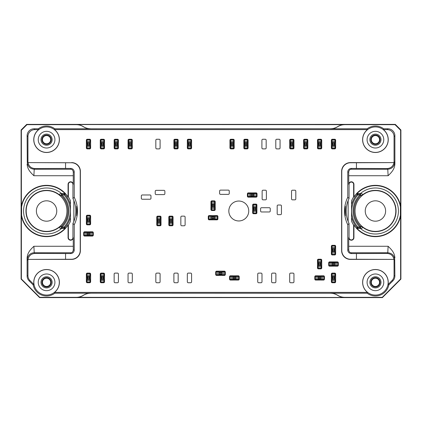 <?xml version="1.0" encoding="UTF-8"?>
<svg xmlns="http://www.w3.org/2000/svg" width="422" height="422" viewBox="0 0 422 422"><rect width="100%" height="100%" fill="white"/><g stroke="black" fill="none" stroke-linecap="round" stroke-linejoin="round"><path stroke-width="0.63" d="M76.213 297.336L344.785 297.452C342.231 297.431 339.868 296.74 337.695 295.374C335.501 293.992 333.122 293.29 330.558 293.274L90.514 293.211A13.435 13.43 118.1 0 0 83.361 295.273A13.435 13.43 90 0 1 76.213 297.336L39.742 297.336L21.374 278.974L21.374 215.837A25.658 25.658 0 0 0 68.069 225.01A233785.595 6119.791 90 0 0 68.375 225.1L68.375 237.633A2.284 2.284 0 0 0 70.659 239.918A2.284 2.284 0 0 0 72.943 237.633L72.943 223.449A29.16 29.16 0 0 0 73.85 221.313L73.85 200.687A29.16 29.16 0 0 0 72.943 198.551L72.943 184.367A2.284 2.284 0 0 0 70.659 182.082A2.284 2.284 0 0 0 68.375 184.367L68.375 196.9A25.964 25.964 0 0 1 70.416 200.724L70.416 221.276L70.416 200.724M68.375 225.1A25.964 25.964 0 0 0 70.416 221.276M348.145 221.529A29.245 29.245 0 0 1 348.145 200.471L348.145 221.529A1409.237 2.458 90 0 0 348.15 221.313L348.15 200.687A29.16 29.16 0 0 1 349.057 198.551A89974.878 2355.266 90 0 0 347.77 197.269A30.875 30.875 0 0 0 347.77 224.731A89974.878 2355.266 90 0 0 349.057 223.449L349.057 237.633A2.284 2.284 0 0 0 351.341 239.918A2.284 2.284 0 0 0 353.625 237.633L353.625 225.1A25.964 25.964 0 0 1 351.584 221.276L351.584 200.724L351.584 221.276M348.15 221.313A29.16 29.16 0 0 0 349.057 223.449M341.614 250.605L341.773 250.446A8.804 8.799 -45 0 0 350.571 259.245L393.984 259.398L350.413 259.403A8.804 8.799 -45 0 1 341.614 250.605L341.614 171.395A8.804 8.799 45 0 1 350.413 162.597L393.99 162.597A6.952 6.947 45 0 0 394.053 161.642L394.053 136.559A6.952 6.947 -45 0 0 387.111 129.612L383.376 129.612A12.824 12.824 0 0 1 384.838 148.38A12.824 12.824 0 0 1 366.011 148.38A12.824 12.824 0 0 1 367.478 129.612L54.522 129.612A101091.192 2646.256 -0 0 0 54.807 128.789L90.514 128.789A13.435 13.43 62.1 0 1 83.361 126.727L83.334 126.626C81.151 125.26 78.777 124.564 76.213 124.548L395.018 124.664L400.626 130.266L400.626 206.163A25.658 25.658 0 0 0 353.931 196.99L353.931 184.367L353.625 184.367L353.625 196.9A25.964 25.964 0 0 0 351.584 200.724M353.625 184.367A2.284 2.284 0 0 0 351.341 182.082A2.284 2.284 0 0 0 349.057 184.367L349.057 198.551M345.317 206.142A30.495 30.495 0 0 0 345.317 215.858L345.317 206.142M73.855 221.529L73.855 200.471A29.245 29.245 0 0 1 73.855 221.529A1409.237 2.458 90 0 1 73.85 221.313M72.943 223.449A89974.878 2355.266 -90 0 0 74.23 224.731A30.875 30.875 0 0 0 74.23 197.269A89974.878 2355.266 -90 0 0 72.943 198.551M76.683 215.858A30.495 30.495 0 0 0 76.683 206.142L76.683 215.858M329.619 266.166L337.4 266.166A0.928 0.928 0 0 0 338.328 265.238L338.328 262.827A0.928 0.928 0 0 0 337.4 261.904L329.619 261.904A0.928 0.928 0 0 0 328.691 262.827L328.691 265.238A0.928 0.928 0 0 0 329.619 266.166M331.375 274.036L331.375 281.817A0.928 0.928 0 0 0 332.304 282.745L334.715 282.745A0.928 0.928 0 0 0 335.638 281.817L335.638 274.036A0.928 0.928 0 0 0 334.715 273.113L332.304 273.113A0.928 0.928 0 0 0 331.375 274.036M289.692 274.036L289.692 281.817A0.928 0.928 0 0 0 290.621 282.745L293.026 282.745A0.928 0.928 0 0 0 293.955 281.817L293.955 274.036A0.928 0.928 0 0 0 293.026 273.113L290.621 273.113A0.928 0.928 0 0 0 289.692 274.036M257.736 274.036L257.736 281.817A0.928 0.928 0 0 0 258.66 282.745L261.07 282.745A0.928 0.928 0 0 0 261.993 281.817L261.993 274.036A0.928 0.928 0 0 0 261.07 273.113L258.66 273.113A0.928 0.928 0 0 0 257.736 274.036M216.602 275.429L224.388 275.429A0.928 0.928 0 0 0 225.311 274.5L225.311 272.09A0.928 0.928 0 0 0 224.388 271.167L216.602 271.167A0.928 0.928 0 0 0 215.679 272.09L215.679 274.5A0.928 0.928 0 0 0 216.602 275.429M173.901 274.036L173.901 281.817A0.928 0.928 0 0 0 174.824 282.745L177.235 282.745A0.928 0.928 0 0 0 178.163 281.817L178.163 274.036A0.928 0.928 0 0 0 177.235 273.113L174.824 273.113A0.928 0.928 0 0 0 173.901 274.036M128.045 274.036L128.045 281.817A0.928 0.928 0 0 0 128.974 282.745L131.379 282.745A0.928 0.928 0 0 0 132.308 281.817L132.308 274.036A0.928 0.928 0 0 0 131.379 273.113L128.974 273.113A0.928 0.928 0 0 0 128.045 274.036M100.257 274.036L100.257 281.817A0.928 0.928 0 0 0 101.18 282.745L103.59 282.745A0.928 0.928 0 0 0 104.519 281.817L104.519 274.036A0.928 0.928 0 0 0 103.59 273.113L101.18 273.113A0.928 0.928 0 0 0 100.257 274.036M86.362 274.036L86.362 281.817A0.928 0.928 0 0 0 87.285 282.745L89.696 282.745A0.928 0.928 0 0 0 90.624 281.817L90.624 274.036A0.928 0.928 0 0 0 89.696 273.113L87.285 273.113A0.928 0.928 0 0 0 86.362 274.036M84.6 236.056L92.381 236.056A0.928 0.928 0 0 0 93.309 235.133L93.309 232.722A0.928 0.928 0 0 0 92.381 231.794L84.6 231.794A0.928 0.928 0 0 0 83.672 232.722L83.672 235.133A0.928 0.928 0 0 0 84.6 236.056M142.267 199.237L150.047 199.237A0.928 0.928 0 0 0 150.97 198.308L150.97 195.903A0.928 0.928 0 0 0 150.047 194.975L142.267 194.975A0.928 0.928 0 0 0 141.338 195.903L141.338 198.308A0.928 0.928 0 0 0 142.267 199.237M155.834 140.183L155.834 147.964A0.928 0.928 0 0 0 156.762 148.887L159.173 148.887A0.928 0.928 0 0 0 160.096 147.964L160.096 140.183A0.928 0.928 0 0 0 159.173 139.255L156.762 139.255A0.928 0.928 0 0 0 155.834 140.183M187.331 140.183L187.331 147.964A0.928 0.928 0 0 0 188.259 148.887L190.665 148.887A0.928 0.928 0 0 0 191.593 147.964L191.593 140.183A0.928 0.928 0 0 0 190.665 139.255L188.259 139.255A0.928 0.928 0 0 0 187.331 140.183M243.837 140.183L243.837 147.964A0.928 0.928 0 0 0 244.765 148.887L247.176 148.887A0.928 0.928 0 0 0 248.099 147.964L248.099 140.183A0.928 0.928 0 0 0 247.176 139.255L244.765 139.255A0.928 0.928 0 0 0 243.837 140.183M275.798 140.183L275.798 147.964A0.928 0.928 0 0 0 276.726 148.887L279.132 148.887A0.928 0.928 0 0 0 280.06 147.964L280.06 140.183A0.928 0.928 0 0 0 279.132 139.255L276.726 139.255A0.928 0.928 0 0 0 275.798 140.183M303.587 140.183L303.587 147.964A0.928 0.928 0 0 0 304.515 148.887L306.921 148.887A0.928 0.928 0 0 0 307.849 147.964L307.849 140.183A0.928 0.928 0 0 0 306.921 139.255L304.515 139.255A0.928 0.928 0 0 0 303.587 140.183M252.641 205.023L252.641 212.804A0.928 0.928 0 0 0 253.564 213.732L255.975 213.732A0.928 0.928 0 0 0 256.898 212.804L256.898 205.023A0.928 0.928 0 0 0 255.975 204.1L253.564 204.1A0.928 0.928 0 0 0 252.641 205.023M261.534 211.971L269.315 211.971A0.928 0.928 0 0 0 270.238 211.047L270.238 208.637A0.928 0.928 0 0 0 269.315 207.714L261.534 207.714A0.928 0.928 0 0 0 260.606 208.637L260.606 211.047A0.928 0.928 0 0 0 261.534 211.971M262.136 191.129L262.136 198.91A0.928 0.928 0 0 0 263.059 199.838L265.47 199.838A0.928 0.928 0 0 0 266.393 198.91L266.393 191.129A0.928 0.928 0 0 0 265.47 190.206L263.059 190.206A0.928 0.928 0 0 0 262.136 191.129M156.762 217.066L156.762 224.847A0.928 0.928 0 0 0 157.691 225.775L160.096 225.775A0.928 0.928 0 0 0 161.025 224.847L161.025 217.066A0.928 0.928 0 0 0 160.096 216.143L157.691 216.143A0.928 0.928 0 0 0 156.762 217.066M168.805 217.066L168.805 224.847A0.928 0.928 0 0 0 169.734 225.775L172.139 225.775A0.928 0.928 0 0 0 173.067 224.847L173.067 217.066A0.928 0.928 0 0 0 172.139 216.143L169.734 216.143A0.928 0.928 0 0 0 168.805 217.066M180.848 217.066L180.848 224.847A0.928 0.928 0 0 0 181.776 225.775L184.182 225.775A0.928 0.928 0 0 0 185.11 224.847L185.11 217.066A0.928 0.928 0 0 0 184.182 216.143L181.776 216.143A0.928 0.928 0 0 0 180.848 217.066M209.196 219.846L216.977 219.846A0.928 0.928 0 0 0 217.9 218.918L217.9 216.512A0.928 0.928 0 0 0 216.977 215.584L209.196 215.584A0.928 0.928 0 0 0 208.268 216.512L208.268 218.918A0.928 0.928 0 0 0 209.196 219.846M210.953 201.785L210.953 209.565A0.928 0.928 0 0 0 211.881 210.488L214.286 210.488A0.928 0.928 0 0 0 215.215 209.565L215.215 201.785A0.928 0.928 0 0 0 214.286 200.856L211.881 200.856A0.928 0.928 0 0 0 210.953 201.785M220.542 194.373L228.323 194.373A0.928 0.928 0 0 0 229.251 193.445L229.251 191.039A0.928 0.928 0 0 0 228.323 190.111L220.542 190.111A0.928 0.928 0 0 0 219.614 191.039L219.614 193.445A0.928 0.928 0 0 0 220.542 194.373M248.331 197.153L256.112 197.153A0.928 0.928 0 0 0 257.04 196.225L257.04 193.814A0.928 0.928 0 0 0 256.112 192.891L248.331 192.891A0.928 0.928 0 0 0 247.403 193.814L247.403 196.225A0.928 0.928 0 0 0 248.331 197.153M277.185 205.952L277.185 213.732A0.928 0.928 0 0 0 278.114 214.661L280.524 214.661A0.928 0.928 0 0 0 281.448 213.732L281.448 205.952A0.928 0.928 0 0 0 280.524 205.023L278.114 205.023A0.928 0.928 0 0 0 277.185 205.952M291.544 191.129L291.544 198.91A0.928 0.928 0 0 0 292.472 199.838L294.878 199.838A0.928 0.928 0 0 0 295.806 198.91L295.806 191.129A0.928 0.928 0 0 0 294.878 190.206L292.472 190.206A0.928 0.928 0 0 0 291.544 191.129M331.375 140.183L331.375 147.964A0.928 0.928 0 0 0 332.304 148.887L334.715 148.887A0.928 0.928 0 0 0 335.638 147.964L335.638 140.183A0.928 0.928 0 0 0 334.715 139.255L332.304 139.255A0.928 0.928 0 0 0 331.375 140.183M317.481 140.183L317.481 147.964A0.928 0.928 0 0 0 318.41 148.887L320.82 148.887A0.928 0.928 0 0 0 321.743 147.964L321.743 140.183A0.928 0.928 0 0 0 320.82 139.255L318.41 139.255A0.928 0.928 0 0 0 317.481 140.183M289.692 140.183L289.692 147.964A0.928 0.928 0 0 0 290.621 148.887L293.026 148.887A0.928 0.928 0 0 0 293.955 147.964L293.955 140.183A0.928 0.928 0 0 0 293.026 139.255L290.621 139.255A0.928 0.928 0 0 0 289.692 140.183M261.904 140.183L261.904 147.964A0.928 0.928 0 0 0 262.827 148.887L265.238 148.887A0.928 0.928 0 0 0 266.166 147.964L266.166 140.183A0.928 0.928 0 0 0 265.238 139.255L262.827 139.255A0.928 0.928 0 0 0 261.904 140.183M229.943 140.183L229.943 147.964A0.928 0.928 0 0 0 230.871 148.887L233.276 148.887A0.928 0.928 0 0 0 234.205 147.964L234.205 140.183A0.928 0.928 0 0 0 233.276 139.255L230.871 139.255A0.928 0.928 0 0 0 229.943 140.183M173.901 140.183L173.901 147.964A0.928 0.928 0 0 0 174.824 148.887L177.235 148.887A0.928 0.928 0 0 0 178.163 147.964L178.163 140.183A0.928 0.928 0 0 0 177.235 139.255L174.824 139.255A0.928 0.928 0 0 0 173.901 140.183M128.045 140.183L128.045 147.964A0.928 0.928 0 0 0 128.974 148.887L131.379 148.887A0.928 0.928 0 0 0 132.308 147.964L132.308 140.183A0.928 0.928 0 0 0 131.379 139.255L128.974 139.255A0.928 0.928 0 0 0 128.045 140.183M114.151 140.183L114.151 147.964A0.928 0.928 0 0 0 115.079 148.887L117.485 148.887A0.928 0.928 0 0 0 118.413 147.964L118.413 140.183A0.928 0.928 0 0 0 117.485 139.255L115.079 139.255A0.928 0.928 0 0 0 114.151 140.183M100.257 140.183L100.257 147.964A0.928 0.928 0 0 0 101.18 148.887L103.59 148.887A0.928 0.928 0 0 0 104.519 147.964L104.519 140.183A0.928 0.928 0 0 0 103.59 139.255L101.18 139.255A0.928 0.928 0 0 0 100.257 140.183M86.362 140.183L86.362 147.964A0.928 0.928 0 0 0 87.285 148.887L89.696 148.887A0.928 0.928 0 0 0 90.624 147.964L90.624 140.183A0.928 0.928 0 0 0 89.696 139.255L87.285 139.255A0.928 0.928 0 0 0 86.362 140.183M156.161 194.605L163.942 194.605A0.928 0.928 0 0 0 164.87 193.677L164.87 191.272A0.928 0.928 0 0 0 163.942 190.343L156.161 190.343A0.928 0.928 0 0 0 155.233 191.272L155.233 193.677A0.928 0.928 0 0 0 156.161 194.605M86.362 216.143L86.362 223.924A0.928 0.928 0 0 0 87.285 224.847L89.696 224.847A0.928 0.928 0 0 0 90.624 223.924L90.624 216.143A0.928 0.928 0 0 0 89.696 215.215L87.285 215.215A0.928 0.928 0 0 0 86.362 216.143M114.151 274.036L114.151 281.817A0.928 0.928 0 0 0 115.079 282.745L117.485 282.745A0.928 0.928 0 0 0 118.413 281.817L118.413 274.036A0.928 0.928 0 0 0 117.485 273.113L115.079 273.113A0.928 0.928 0 0 0 114.151 274.036M155.834 274.036L155.834 281.817A0.928 0.928 0 0 0 156.762 282.745L159.173 282.745A0.928 0.928 0 0 0 160.096 281.817L160.096 274.036A0.928 0.928 0 0 0 159.173 273.113L156.762 273.113A0.928 0.928 0 0 0 155.834 274.036M187.331 274.036L187.331 281.817A0.928 0.928 0 0 0 188.259 282.745L190.665 282.745A0.928 0.928 0 0 0 191.593 281.817L191.593 274.036A0.928 0.928 0 0 0 190.665 273.113L188.259 273.113A0.928 0.928 0 0 0 187.331 274.036M230.502 280.06L238.282 280.06A0.928 0.928 0 0 0 239.205 279.132L239.205 276.726A0.928 0.928 0 0 0 238.282 275.798L230.502 275.798A0.928 0.928 0 0 0 229.573 276.726L229.573 279.132A0.928 0.928 0 0 0 230.502 280.06M271.631 274.036L271.631 281.817A0.928 0.928 0 0 0 272.554 282.745L274.965 282.745A0.928 0.928 0 0 0 275.888 281.817L275.888 274.036A0.928 0.928 0 0 0 274.965 273.113L272.554 273.113A0.928 0.928 0 0 0 271.631 274.036M315.725 280.06L323.505 280.06A0.928 0.928 0 0 0 324.428 279.132L324.428 276.726A0.928 0.928 0 0 0 323.505 275.798L315.725 275.798A0.928 0.928 0 0 0 314.796 276.726L314.796 279.132A0.928 0.928 0 0 0 315.725 280.06M317.481 260.142L317.481 267.923A0.928 0.928 0 0 0 318.41 268.851L320.82 268.851A0.928 0.928 0 0 0 321.743 267.923L321.743 260.142A0.928 0.928 0 0 0 320.82 259.213L318.41 259.213A0.928 0.928 0 0 0 317.481 260.142M331.375 246.248L331.375 254.028A0.928 0.928 0 0 0 332.304 254.957L334.715 254.957A0.928 0.928 0 0 0 335.638 254.028L335.638 246.248A0.928 0.928 0 0 0 334.715 245.319L332.304 245.319A0.928 0.928 0 0 0 331.375 246.248M228.829 211A9.959 9.959 0 0 0 238.789 220.959A9.959 9.959 0 0 0 248.748 211A9.959 9.959 0 0 0 238.789 201.041A9.959 9.959 0 0 0 228.829 211M54.522 129.612A12.824 12.824 0 0 1 55.989 148.38A12.824 12.824 0 0 1 37.162 148.38A12.824 12.824 0 0 1 38.624 129.612L34.889 129.612L34.066 128.789A6.952 6.947 -135 0 0 27.119 135.731L27.288 162.301C27.704 166.516 30.02 168.832 34.229 169.248L33.887 175.731C29.83 171.859 27.43 168.927 27.119 164.068M80.227 250.446L80.386 250.605A8.804 8.799 45 0 1 71.587 259.403L28.01 259.403L71.429 259.245A8.804 8.799 45 0 0 80.227 250.446L80.227 171.554A8.804 8.799 -45 0 0 71.429 162.755L28.016 162.602C28.838 166.289 31.138 168.272 34.926 168.557L65.563 168.431L65.563 162.755L28.016 162.602A6.952 6.947 -45 0 1 27.947 161.642L27.947 136.559A6.952 6.947 -135 0 1 34.889 129.612M71.587 162.597A8.804 8.799 -45 0 1 80.386 171.395L80.227 171.554M80.386 250.605L80.386 171.395M29.978 280.546L33.939 284.507A112548.924 2946.188 -135 0 0 33.174 284.908L29.155 280.888L29.978 280.546A6.952 6.947 -22.5 0 1 27.947 275.635L27.947 260.358A6.952 6.947 45 0 1 28.01 259.403L28.01 259.403C28.838 255.711 31.138 253.727 34.926 253.443L70.659 253.569A3.571 3.571 0 0 0 74.23 249.998L74.23 224.731M33.939 284.507A12.824 12.824 0 0 1 57.809 276.152A12.824 12.824 0 0 1 54.522 292.388L367.478 292.388A12.824 12.824 0 0 1 379.663 270.228A12.824 12.824 0 0 1 388.061 284.507L392.022 280.546L392.845 280.888A6.952 6.947 22.5 0 0 394.881 275.977L394.712 259.699C394.296 255.484 391.98 253.168 387.771 252.752L388.113 246.269C392.17 250.14 394.57 253.073 394.881 257.932M356.437 259.245L356.437 253.569L387.074 253.443C390.862 253.727 393.162 255.711 393.984 259.398A6.952 6.947 -45 0 1 394.053 260.358L394.053 275.635A6.952 6.947 22.5 0 1 392.022 280.546M68.069 225.01L68.069 237.633A2.59 2.59 0 0 0 70.659 240.218A2.59 2.59 0 0 0 73.249 237.633L72.943 237.633M74.23 197.269L74.23 172.002A3.571 3.571 0 0 0 70.659 168.431L70.659 169.248C72.088 169.254 72.959 170.172 73.28 172.002L73.249 184.367A2.59 2.59 0 0 0 70.659 181.782A2.59 2.59 0 0 0 68.069 184.367L68.069 196.99A233785.684 6119.797 -90 0 1 68.375 196.9M21.374 215.837L21.585 215.225A25.346 25.346 0 0 0 65.31 228.065A0.928 0.928 41.8 0 1 64.624 228.371L64.128 227.922A0.928 0.928 131.8 0 0 64.814 227.622A24.676 24.676 0 0 0 70.332 217.673M70.332 204.327A24.676 24.676 0 0 0 64.814 194.378A0.928 0.928 48.2 0 0 64.128 194.078L64.624 193.629A0.928 0.928 -41.8 0 1 65.31 193.935A25.346 25.346 0 0 0 21.585 206.775L21.374 206.163A25.658 25.658 0 0 1 68.069 196.99M74.23 249.998L73.28 249.998L73.249 237.633M56.764 211A10.191 10.191 0 0 0 41.477 202.175A10.191 10.191 0 0 0 41.477 219.825A10.191 10.191 0 0 0 56.764 211M66.956 211A20.377 20.377 0 0 0 36.387 193.35A20.377 20.377 0 0 0 36.387 228.65A20.377 20.377 0 0 0 66.956 211M64.624 193.629L61.67 193.629A23.01 23.01 0 0 0 29.93 195.112A23.01 23.01 0 0 0 29.93 226.888A23.01 23.01 0 0 0 61.67 228.371A63.701 1.113 0 0 1 60.573 228.381C59.613 228.212 59.381 227.68 59.877 226.778L61.448 226.334A21.364 21.364 0 0 0 61.448 195.666L59.877 195.222C59.381 194.32 59.613 193.788 60.573 193.619L62.092 194.078L62.092 195.001L64.128 195.001A23.748 23.748 0 0 1 64.128 226.999L65.31 228.065M59.877 226.778A20.636 20.636 0 0 1 31.576 225.174A20.636 20.636 0 0 1 31.576 196.826A20.636 20.636 0 0 1 59.877 195.222M61.67 228.371L64.624 228.371M21.585 206.775L21.585 215.225M61.67 193.629A63.696 1.113 0 0 0 60.573 193.619M353.931 196.99A233785.595 6119.791 -90 0 0 353.625 196.9M353.931 184.367A2.59 2.59 0 0 0 351.341 181.782A2.59 2.59 0 0 0 348.751 184.367L348.72 172.002C349.041 170.172 349.912 169.254 351.341 169.248L387.771 169.248C391.98 168.832 394.296 166.516 394.712 162.301L394.881 164.068C394.57 168.921 392.175 171.854 388.113 175.731L387.771 169.248L387.074 168.557C390.862 168.272 393.162 166.289 393.984 162.602L350.571 162.755A8.804 8.799 45 0 0 341.773 171.554L341.614 171.395M347.77 197.269L347.77 172.002L348.72 172.002M351.668 217.673A24.676 24.676 0 0 0 357.186 227.622A0.928 0.928 -131.8 0 0 357.872 227.922L357.376 228.371A0.928 0.928 138.2 0 1 356.69 228.065A25.346 25.346 0 0 0 400.415 215.225L400.626 215.837A25.658 25.658 0 0 1 353.931 225.01A233785.684 6119.797 90 0 1 353.625 225.1M400.626 206.163L400.415 206.775A25.346 25.346 0 0 0 356.69 193.935A0.928 0.928 -138.2 0 1 357.376 193.629L357.872 194.078A0.928 0.928 -48.2 0 0 357.186 194.378A24.676 24.676 0 0 0 351.668 204.327M356.437 253.569L351.341 253.569A3.571 3.571 0 0 1 347.77 249.998L347.77 224.731M347.77 249.998L348.72 249.998L348.751 237.633A2.59 2.59 0 0 0 351.341 240.218A2.59 2.59 0 0 0 353.931 237.633L353.931 225.01M385.613 211A10.191 10.191 0 0 0 370.331 202.175A10.191 10.191 0 0 0 370.331 219.825A10.191 10.191 0 0 0 385.613 211M395.804 211A20.377 20.377 0 0 0 365.236 193.35A20.377 20.377 0 0 0 365.236 228.65A20.377 20.377 0 0 0 395.804 211M357.376 228.371L360.33 228.371A23.01 23.01 0 0 0 392.07 226.888A23.01 23.01 0 0 0 392.07 195.112A23.01 23.01 0 0 0 360.33 193.629A63.701 1.113 180 0 1 361.427 193.619C362.387 193.788 362.619 194.32 362.123 195.222A20.636 20.636 0 0 1 396.058 211A20.636 20.636 0 0 1 362.123 226.778C362.619 227.68 362.387 228.212 361.427 228.381L359.908 227.922L359.908 226.999L357.872 226.999A23.748 23.748 0 0 1 357.872 195.001L356.69 193.935M362.123 195.222L360.552 195.666A21.364 21.364 0 0 0 360.552 226.334L362.123 226.778M400.415 215.225L400.415 206.775M360.33 193.629L357.376 193.629M360.33 228.371A63.696 1.113 180 0 0 361.427 228.381M337.695 295.374L337.69 295.273A13.435 13.43 -108.4 0 0 330.537 293.211L330.558 293.274M337.69 295.273A13.435 13.43 -73.7 0 0 344.837 297.336L344.806 297.452M400.626 215.837L400.626 278.974L382.258 297.336L344.837 297.336M392.845 280.888L388.826 284.908A112548.924 2946.188 135 0 0 388.061 284.507M367.478 292.388A101091.192 2646.256 180 0 0 367.193 293.211A13.646 13.646 0 0 0 388.826 284.908M367.193 293.211L330.537 293.211M90.514 293.211L54.807 293.211A101091.192 2646.256 180 0 0 54.522 292.388M33.174 284.908A13.646 13.646 0 0 0 54.807 293.211M73.249 246.269L33.887 246.269C29.825 250.146 27.43 253.079 27.119 257.932L27.119 275.977A6.952 6.947 -22.5 0 0 29.155 280.888M382.258 297.336L382.374 297.615L39.626 297.615L39.742 297.336M344.837 124.664A13.435 13.43 -106.9 0 0 337.69 126.727L337.695 126.626C335.501 128.008 333.122 128.71 330.558 128.726L90.514 128.789M330.558 128.726L330.537 128.789A13.435 13.43 -71.6 0 0 337.69 126.727M330.537 128.789L367.193 128.789A101091.192 2646.256 0 0 0 367.478 129.612M383.376 129.612A101091.192 2646.256 -0 0 0 383.656 128.789A13.646 13.646 0 0 0 367.193 128.789M383.656 128.789L387.934 128.789A6.952 6.947 -45 0 1 394.881 135.731L394.881 164.068M21.374 206.163L21.374 130.266L26.982 124.664L76.213 124.664A13.435 13.43 90 0 1 83.361 126.727M34.066 128.789L38.344 128.789A101091.192 2646.256 0 0 0 38.624 129.612M54.807 128.789A13.646 13.646 0 0 0 38.344 128.789M26.982 124.664L26.707 124.385L395.293 124.385L395.018 124.664M395.293 124.385L400.9 129.992L400.9 279.084L382.374 297.615M39.626 297.615L21.1 279.084L21.1 129.992L26.707 124.385M347.77 172.002A3.571 3.571 0 0 1 351.341 168.431L387.074 168.557M356.437 168.431L356.437 162.755M400.626 130.266L400.9 129.992M400.9 279.084L400.626 278.974M21.1 129.992L21.374 130.266M21.374 278.974L21.1 279.084M54.47 292.319A12.739 12.739 0 0 1 33.839 282.329A12.739 12.739 0 0 1 52.128 270.866A12.739 12.739 0 0 1 54.47 292.319M46.573 287.888A5.56 5.56 0 0 1 41.762 279.549A5.56 5.56 0 0 1 51.389 279.549A5.56 5.56 0 0 1 46.573 287.888M38.238 282.329A8.335 8.335 0 0 1 50.745 275.107A8.335 8.335 0 0 1 50.745 289.55A8.335 8.335 0 0 1 38.238 282.329M46.573 286.96A4.631 4.631 0 0 1 42.564 280.013A4.631 4.631 0 0 1 50.587 280.013A4.631 4.631 0 0 1 46.573 286.96M42.458 282.329A4.114 4.114 0 0 1 46.573 278.214A4.114 4.114 0 0 1 50.693 282.329A4.114 4.114 0 0 1 46.573 286.443A4.114 4.114 0 0 1 42.458 282.329M71.429 162.755L65.563 162.755M65.563 259.245L65.563 253.569M65.563 168.431L70.659 168.431M33.839 139.671A12.739 12.739 0 0 1 54.47 129.681A12.739 12.739 0 0 1 52.128 151.134A12.739 12.739 0 0 1 33.839 139.671M46.573 145.231A5.56 5.56 0 0 1 41.762 136.892A5.56 5.56 0 0 1 51.389 136.892A5.56 5.56 0 0 1 46.573 145.231M38.238 139.671A8.335 8.335 0 0 1 50.745 132.45A8.335 8.335 0 0 1 50.745 146.893A8.335 8.335 0 0 1 38.238 139.671M46.573 144.303A4.631 4.631 0 0 1 42.564 137.356A4.631 4.631 0 0 1 50.587 137.356A4.631 4.631 0 0 1 46.573 144.303M42.458 139.671A4.114 4.114 0 0 1 46.573 135.557A4.114 4.114 0 0 1 50.693 139.671A4.114 4.114 0 0 1 46.573 143.786A4.114 4.114 0 0 1 42.458 139.671M387.976 284.491A12.739 12.739 0 0 1 374.34 295.02A12.739 12.739 0 0 1 362.688 282.329A12.739 12.739 0 0 1 376.508 269.637A12.739 12.739 0 0 1 387.976 284.491M375.427 287.888A5.56 5.56 0 0 1 370.611 279.549A5.56 5.56 0 0 1 380.238 279.549A5.56 5.56 0 0 1 375.427 287.888M367.087 282.329A8.335 8.335 0 0 1 379.594 275.107A8.335 8.335 0 0 1 379.594 289.55A8.335 8.335 0 0 1 367.087 282.329M375.427 286.96A4.631 4.631 0 0 1 371.413 280.013A4.631 4.631 0 0 1 379.436 280.013A4.631 4.631 0 0 1 375.427 286.96M371.307 282.329A4.114 4.114 0 0 1 375.427 278.214A4.114 4.114 0 0 1 379.542 282.329A4.114 4.114 0 0 1 375.427 286.443A4.114 4.114 0 0 1 371.307 282.329M341.773 250.446L341.773 171.554M362.688 139.671A12.739 12.739 0 0 1 383.324 129.681A12.739 12.739 0 0 1 380.976 151.134A12.739 12.739 0 0 1 362.688 139.671M375.427 145.231A5.56 5.56 0 0 1 370.611 136.892A5.56 5.56 0 0 1 380.238 136.892A5.56 5.56 0 0 1 375.427 145.231M367.087 139.671A8.335 8.335 0 0 1 379.594 132.45A8.335 8.335 0 0 1 379.594 146.893A8.335 8.335 0 0 1 367.087 139.671M375.427 144.303A4.631 4.631 0 0 1 371.413 137.356A4.631 4.631 0 0 1 379.436 137.356A4.631 4.631 0 0 1 375.427 144.303M371.307 139.671A4.114 4.114 0 0 1 375.427 135.557A4.114 4.114 0 0 1 379.542 139.671A4.114 4.114 0 0 1 375.427 143.786A4.114 4.114 0 0 1 371.307 139.671M73.28 249.998C72.959 251.828 72.088 252.746 70.659 252.752L34.229 252.752A6.947 6.942 135 0 0 27.288 259.699L27.947 260.358M348.72 249.998C349.041 251.828 349.912 252.746 351.341 252.752L387.771 252.752L387.074 253.443M33.887 246.269L34.229 252.752L34.926 253.443M83.334 126.626C85.534 128.008 87.918 128.71 90.482 128.726M344.806 124.548C342.242 124.564 339.874 125.26 337.695 126.626M90.482 293.274C87.918 293.29 85.534 293.992 83.334 295.374L83.361 295.273M76.213 297.452C78.777 297.436 81.151 296.74 83.334 295.374M356.69 228.065L357.872 226.999L357.872 227.922L359.908 227.922A0.928 0.923 107.4 0 0 360.552 226.334L359.908 226.999A22.287 22.287 0 0 1 359.908 195.001L360.552 195.666A0.928 0.923 72.6 0 0 359.908 194.078L357.872 194.078L357.872 195.001L359.908 195.001L359.908 194.078L361.427 193.619M65.31 193.935L64.128 195.001L64.128 194.078L62.092 194.078A0.928 0.923 -72.6 0 0 61.448 195.666L62.092 195.001A22.287 22.287 0 0 1 62.092 226.999L61.448 226.334A0.928 0.923 -107.4 0 0 62.092 227.922L64.128 227.922L64.128 226.999L62.092 226.999L62.092 227.922L60.573 228.381M332.024 265.422L332.024 262.642L333.375 263.244L334.989 262.642L334.989 265.422L333.375 264.821L331.914 265.517L331.914 262.553L337.679 262.553L337.679 265.517L336.287 265.517L336.287 262.553M334.989 265.422L332.024 265.517M334.989 265.517L336.287 265.517M331.914 262.553L329.339 262.553L329.339 265.517L331.914 265.517M334.298 278.061L332.721 278.061L332.119 279.411L334.899 279.411L334.298 278.061L334.551 276.795L332.467 276.795L332.024 276.331L334.989 276.331L334.989 273.762L332.024 273.762L332.024 276.331M332.119 276.447L334.899 276.447L334.551 276.795M332.467 276.795L332.721 278.061M334.899 276.447L334.899 279.411M332.119 279.411L332.024 276.447M332.024 280.709L334.989 280.709L334.989 282.096L332.024 282.096L332.024 279.411M334.989 279.411L334.989 280.709M220.627 272.507L220.627 274.084L221.977 274.685L221.977 271.905L220.627 272.507L219.361 272.253L219.361 274.337L218.897 274.78L218.897 271.815L216.328 271.815L216.328 274.78L218.897 274.78M219.013 274.685L219.013 271.905L219.361 272.253M219.361 274.337L220.627 274.084M219.013 271.905L221.977 271.905M221.977 274.685L219.013 274.78M223.275 274.78L223.275 271.815L224.662 271.815L224.662 274.78L221.977 274.78M221.977 271.815L223.275 271.815M103.174 278.061L101.596 278.061L100.995 279.411L103.775 279.411L103.174 278.061L103.427 276.795L101.343 276.795L100.905 276.331L103.87 276.331L103.87 273.762L100.905 273.762L100.905 276.331M100.995 276.447L103.775 276.447L103.427 276.795M101.343 276.795L101.596 278.061M103.775 276.447L103.775 279.411M100.995 279.411L100.905 276.447M100.905 280.709L103.87 280.709L103.87 282.096L100.905 282.096L100.905 279.411M103.87 279.411L103.87 280.709M89.279 278.061L87.702 278.061L87.101 279.411L89.881 279.411L89.279 278.061L89.533 276.795L87.449 276.795L87.011 276.331L89.976 276.331L89.976 273.762L87.011 273.762L87.011 276.331M87.101 276.447L89.881 276.447L89.533 276.795M87.449 276.795L87.702 278.061M89.881 276.447L89.881 279.411M87.101 279.411L87.011 276.447M87.011 280.709L89.976 280.709L89.976 282.096L87.011 282.096L87.011 279.411M89.976 279.411L89.976 280.709M88.625 233.139L88.625 234.716L89.976 235.318L89.976 232.538L88.625 233.139L87.354 232.886L87.354 234.97L86.895 235.407L86.895 232.443L84.321 232.443L84.321 235.407L86.895 235.407M87.011 235.318L87.011 232.538L87.354 232.886M87.354 234.97L88.625 234.716M87.011 232.538L89.976 232.538M89.976 235.318L87.011 235.407M91.268 235.407L91.268 232.443L92.661 232.443L92.661 235.407L89.976 235.407M89.976 232.443L91.268 232.443M190.248 144.208L188.676 144.208L188.075 145.553L190.85 145.553L190.248 144.208L190.507 142.937L188.418 142.937L187.98 142.472L190.944 142.472L190.944 139.904L187.98 139.904L187.98 142.472M188.075 142.589L190.85 142.589L190.507 142.937M188.418 142.937L188.676 144.208M190.85 142.589L190.85 145.553M188.075 145.553L187.98 142.589M187.98 146.851L190.944 146.851L190.944 148.238L187.98 148.238L187.98 145.553M190.944 145.553L190.944 146.851M246.759 144.208L245.182 144.208L244.581 145.553L247.361 145.553L246.759 144.208L247.012 142.937L244.929 142.937L244.486 142.472L247.45 142.472L247.45 139.904L244.486 139.904L244.486 142.472M244.581 142.589L247.361 142.589L247.012 142.937M244.929 142.937L245.182 144.208M247.361 142.589L247.361 145.553M244.581 145.553L244.486 142.589M244.486 146.851L247.45 146.851L247.45 148.238L244.486 148.238L244.486 145.553M247.45 145.553L247.45 146.851M306.504 144.208L304.932 144.208L304.331 145.553L307.111 145.553L306.504 144.208L306.762 142.937L304.673 142.937L304.236 142.472L307.2 142.472L307.2 139.904L304.236 139.904L304.236 142.472M304.331 142.589L307.111 142.589L306.762 142.937M304.673 142.937L304.932 144.208M307.111 142.589L307.111 145.553M304.331 145.553L304.236 142.589M304.236 146.851L307.2 146.851L307.2 148.238L304.236 148.238L304.236 145.553M307.2 145.553L307.2 146.851M255.558 209.048L253.981 209.048L253.379 210.399L256.159 210.399L255.558 209.048L255.811 207.782L253.727 207.782L253.29 207.318L256.254 207.318L256.254 204.749L253.29 204.749L253.29 207.318M253.379 207.434L256.159 207.434L255.811 207.782M253.727 207.782L253.981 209.048M256.159 207.434L256.159 210.399M253.379 210.399L253.29 207.434M253.29 211.696L256.254 211.696L256.254 213.084L253.29 213.084L253.29 210.399M256.254 210.399L256.254 211.696M159.68 221.091L158.108 221.091L157.506 222.441L160.281 222.441L159.68 221.091L159.938 219.825L157.849 219.825L157.411 219.361L160.376 219.361L160.376 216.792L157.411 216.792L157.411 219.361M157.506 219.477L160.281 219.477L159.938 219.825M157.849 219.825L158.108 221.091M160.281 219.477L160.281 222.441M157.506 222.441L157.411 219.477M157.411 223.739L160.376 223.739L160.376 225.126L157.411 225.126L157.411 222.441M160.376 222.441L160.376 223.739M171.722 221.091L170.15 221.091L169.544 222.441L172.324 222.441L171.722 221.091L171.981 219.825L169.892 219.825L169.454 219.361L172.419 219.361L172.419 216.792L169.454 216.792L169.454 219.361M169.544 219.477L172.324 219.477L171.981 219.825M169.892 219.825L170.15 221.091M172.324 219.477L172.324 222.441M169.544 222.441L169.454 219.477M169.454 223.739L172.419 223.739L172.419 225.126L169.454 225.126L169.454 222.441M172.419 222.441L172.419 223.739M213.221 216.929L213.221 218.501L214.566 219.108L214.566 216.328L213.221 216.929L211.95 216.676L211.95 218.76L211.485 219.197L211.485 216.233L208.916 216.233L208.916 219.197L211.485 219.197M211.601 219.108L211.601 216.328L211.95 216.676M211.95 218.76L213.221 218.501M211.601 216.328L214.566 216.328M214.566 219.108L211.601 219.197M215.864 219.197L215.864 216.233L217.251 216.233L217.251 219.197L214.566 219.197M214.566 216.233L215.864 216.233M213.87 205.809L212.298 205.809L211.696 207.155L214.476 207.155L213.87 205.809L214.128 204.538L212.039 204.538L211.601 204.074L214.566 204.074L214.566 201.505L211.601 201.505L211.601 204.074M211.696 204.19L214.476 204.19L214.128 204.538M212.039 204.538L212.298 205.809M214.476 204.19L214.476 207.155M211.696 207.155L211.601 204.19M211.601 208.452L214.566 208.452L214.566 209.839L211.601 209.839L211.601 207.155M214.566 207.155L214.566 208.452M252.356 194.231L252.356 195.808L253.706 196.409L253.706 193.629L252.356 194.231L251.085 193.978L251.085 196.061L250.626 196.504L250.626 193.54L248.052 193.54L248.052 196.504L250.626 196.504M250.742 196.409L250.742 193.629L251.085 193.978M251.085 196.061L252.356 195.808M250.742 193.629L253.706 193.629M253.706 196.409L250.742 196.504M254.999 196.504L254.999 193.54L256.391 193.54L256.391 196.504L253.706 196.504M253.706 193.54L254.999 193.54M334.298 144.208L332.721 144.208L332.119 145.553L334.899 145.553L334.298 144.208L334.551 142.937L332.467 142.937L332.024 142.472L334.989 142.472L334.989 139.904L332.024 139.904L332.024 142.472M332.119 142.589L334.899 142.589L334.551 142.937M332.467 142.937L332.721 144.208M334.899 142.589L334.899 145.553M332.119 145.553L332.024 142.589M332.024 146.851L334.989 146.851L334.989 148.238L332.024 148.238L332.024 145.553M334.989 145.553L334.989 146.851M320.403 144.208L318.826 144.208L318.225 145.553L321.005 145.553L320.403 144.208L320.657 142.937L318.573 142.937L318.13 142.472L321.095 142.472L321.095 139.904L318.13 139.904L318.13 142.472M318.225 142.589L321.005 142.589L320.657 142.937M318.573 142.937L318.826 144.208M321.005 142.589L321.005 145.553M318.225 145.553L318.13 142.589M318.13 146.851L321.095 146.851L321.095 148.238L318.13 148.238L318.13 145.553M321.095 145.553L321.095 146.851M292.61 144.208L291.038 144.208L290.436 145.553L293.211 145.553L292.61 144.208L292.868 142.937L290.779 142.937L290.341 142.472L293.306 142.472L293.306 139.904L290.341 139.904L290.341 142.472M290.436 142.589L293.211 142.589L292.868 142.937M290.779 142.937L291.038 144.208M293.211 142.589L293.211 145.553M290.436 145.553L290.341 142.589M290.341 146.851L293.306 146.851L293.306 148.238L290.341 148.238L290.341 145.553M293.306 145.553L293.306 146.851M232.86 144.208L231.288 144.208L230.686 145.553L233.466 145.553L232.86 144.208L233.118 142.937L231.029 142.937L230.591 142.472L233.556 142.472L233.556 139.904L230.591 139.904L230.591 142.472M230.686 142.589L233.466 142.589L233.118 142.937M231.029 142.937L231.288 144.208M233.466 142.589L233.466 145.553M230.686 145.553L230.591 142.589M230.591 146.851L233.556 146.851L233.556 148.238L230.591 148.238L230.591 145.553M233.556 145.553L233.556 146.851M176.818 144.208L175.241 144.208L174.639 145.553L177.419 145.553L176.818 144.208L177.071 142.937L174.988 142.937L174.55 142.472L177.514 142.472L177.514 139.904L174.55 139.904L174.55 142.472M174.639 142.589L177.419 142.589L177.071 142.937M174.988 142.937L175.241 144.208M177.419 142.589L177.419 145.553M174.639 145.553L174.55 142.589M174.55 146.851L177.514 146.851L177.514 148.238L174.55 148.238L174.55 145.553M177.514 145.553L177.514 146.851M130.962 144.208L129.39 144.208L128.789 145.553L131.564 145.553L130.962 144.208L131.221 142.937L129.132 142.937L128.694 142.472L131.659 142.472L131.659 139.904L128.694 139.904L128.694 142.472M128.789 142.589L131.564 142.589L131.221 142.937M129.132 142.937L129.39 144.208M131.564 142.589L131.564 145.553M128.789 145.553L128.694 142.589M128.694 146.851L131.659 146.851L131.659 148.238L128.694 148.238L128.694 145.553M131.659 145.553L131.659 146.851M117.068 144.208L115.496 144.208L114.889 145.553L117.669 145.553L117.068 144.208L117.327 142.937L115.238 142.937L114.8 142.472L117.764 142.472L117.764 139.904L114.8 139.904L114.8 142.472M114.889 142.589L117.669 142.589L117.327 142.937M115.238 142.937L115.496 144.208M117.669 142.589L117.669 145.553M114.889 145.553L114.8 142.589M114.8 146.851L117.764 146.851L117.764 148.238L114.8 148.238L114.8 145.553M117.764 145.553L117.764 146.851M103.174 144.208L101.596 144.208L100.995 145.553L103.775 145.553L103.174 144.208L103.427 142.937L101.343 142.937L100.905 142.472L103.87 142.472L103.87 139.904L100.905 139.904L100.905 142.472M100.995 142.589L103.775 142.589L103.427 142.937M101.343 142.937L101.596 144.208M103.775 142.589L103.775 145.553M100.995 145.553L100.905 142.589M100.905 146.851L103.87 146.851L103.87 148.238L100.905 148.238L100.905 145.553M103.87 145.553L103.87 146.851M89.279 144.208L87.702 144.208L87.101 145.553L89.881 145.553L89.279 144.208L89.533 142.937L87.449 142.937L87.011 142.472L89.976 142.472L89.976 139.904L87.011 139.904L87.011 142.472M87.101 142.589L89.881 142.589L89.533 142.937M87.449 142.937L87.702 144.208M89.881 142.589L89.881 145.553M87.101 145.553L87.011 142.589M87.011 146.851L89.976 146.851L89.976 148.238L87.011 148.238L87.011 145.553M89.976 145.553L89.976 146.851M89.279 220.168L87.702 220.168L87.101 221.513L89.881 221.513L89.279 220.168L89.533 218.897L87.449 218.897L87.011 218.432L89.976 218.432L89.976 215.864L87.011 215.864L87.011 218.432M87.101 218.549L89.881 218.549L89.533 218.897M87.449 218.897L87.702 220.168M89.881 218.549L89.881 221.513M87.101 221.513L87.011 218.549M87.011 222.811L89.976 222.811L89.976 224.198L87.011 224.198L87.011 221.513M89.976 221.513L89.976 222.811M234.526 277.143L234.526 278.715L235.872 279.317L235.872 276.537L234.526 277.143L233.255 276.885L233.255 278.968L232.791 279.411L232.791 276.447L230.222 276.447L230.222 279.411L232.791 279.411M232.907 279.317L232.907 276.537L233.255 276.885M233.255 278.968L234.526 278.715M232.907 276.537L235.872 276.537M235.872 279.317L232.907 279.411M237.169 279.411L237.169 276.447L238.557 276.447L238.557 279.411L235.872 279.411M235.872 276.447L237.169 276.447M319.749 277.143L319.749 278.715L321.095 279.317L321.095 276.537L319.749 277.143L318.478 276.885L318.478 278.968L318.014 279.411L318.014 276.447L315.445 276.447L315.445 279.411L318.014 279.411M318.13 279.317L318.13 276.537L318.478 276.885M318.478 278.968L319.749 278.715M318.13 276.537L321.095 276.537M321.095 279.317L318.13 279.411M322.392 279.411L322.392 276.447L323.779 276.447L323.779 279.411L321.095 279.411M321.095 276.447L322.392 276.447M320.403 264.167L318.826 264.167L318.225 265.517L321.005 265.517L320.403 264.167L320.657 262.895L318.573 262.895L318.13 262.437L321.095 262.437L321.095 259.862L318.13 259.862L318.13 262.437M318.225 262.553L321.005 262.553L320.657 262.895M318.573 262.895L318.826 264.167M321.005 262.553L321.005 265.517M318.225 265.517L318.13 262.553M318.13 266.81L321.095 266.81L321.095 268.202L318.13 268.202L318.13 265.517M321.095 265.517L321.095 266.81M334.298 250.272L332.721 250.272L332.119 251.617L334.899 251.617L334.298 250.272L334.551 249.001L332.467 249.001L332.024 248.542L334.989 248.542L334.989 245.968L332.024 245.968L332.024 248.542M332.119 248.658L334.899 248.658L334.551 249.001M332.467 249.001L332.721 250.272M334.899 248.658L334.899 251.617M332.119 251.617L332.024 248.658M332.024 252.915L334.989 252.915L334.989 254.308L332.024 254.308L332.024 251.617M334.989 251.617L334.989 252.915M68.069 237.633L68.375 237.633M74.23 172.002L73.28 172.002M73.249 184.367L72.943 184.367M68.069 184.367L68.375 184.367M348.751 184.367L349.057 184.367M348.751 237.633L349.057 237.633M353.931 237.633L353.625 237.633M388.113 246.269L348.751 246.269M348.751 175.731L388.113 175.731M33.887 175.731L73.249 175.731M387.111 129.612L387.934 128.789M394.053 136.559L394.881 135.731M394.053 161.642L394.712 162.301M27.947 136.559L27.119 135.731M27.288 162.301L27.947 161.642M27.119 257.932L27.288 259.699M27.119 275.977L27.947 275.635M394.712 259.699L394.053 260.358M394.053 275.635L394.881 275.977M70.659 253.569L70.659 252.752M70.659 169.248L34.229 169.248L34.926 168.557M351.341 253.569L351.341 252.752M351.341 168.431L351.341 169.248M334.646 262.99L334.646 265.074M333.644 263.244L333.644 264.821M333.375 263.244L333.375 264.821M332.372 262.99L332.372 265.074M335.105 265.517L335.105 262.553M334.551 279.063L332.467 279.063M334.298 277.792L332.721 277.792M332.024 279.528L334.989 279.528M221.629 272.253L221.629 274.337M220.363 272.507L220.363 274.084M222.093 274.78L222.093 271.815M103.427 279.063L101.343 279.063M103.174 277.792L101.596 277.792M100.905 279.528L103.87 279.528M89.533 279.063L87.449 279.063M89.279 277.792L87.702 277.792M87.011 279.528L89.976 279.528M89.628 232.886L89.628 234.97M88.356 233.139L88.356 234.716M90.086 235.407L90.086 232.443M190.507 145.205L188.418 145.205M190.248 143.939L188.676 143.939M187.98 145.669L190.944 145.669M247.012 145.205L244.929 145.205M246.759 143.939L245.182 143.939M244.486 145.669L247.45 145.669M306.762 145.205L304.673 145.205M306.504 143.939L304.932 143.939M304.236 145.669L307.2 145.669M255.811 210.05L253.727 210.05M255.558 208.779L253.981 208.779M253.29 210.515L256.254 210.515M159.938 222.093L157.849 222.093M159.68 220.822L158.108 220.822M157.411 222.558L160.376 222.558M171.981 222.093L169.892 222.093M171.722 220.822L170.15 220.822M169.454 222.558L172.419 222.558M214.218 216.676L214.218 218.76M212.952 216.929L212.952 218.501M214.682 219.197L214.682 216.233M214.128 206.806L212.039 206.806M213.87 205.54L212.298 205.54M211.601 207.271L214.566 207.271M253.358 193.978L253.358 196.061M252.087 194.231L252.087 195.808M253.817 196.504L253.817 193.54M334.551 145.205L332.467 145.205M334.298 143.939L332.721 143.939M332.024 145.669L334.989 145.669M320.657 145.205L318.573 145.205M320.403 143.939L318.826 143.939M318.13 145.669L321.095 145.669M292.868 145.205L290.779 145.205M292.61 143.939L291.038 143.939M290.341 145.669L293.306 145.669M233.118 145.205L231.029 145.205M232.86 143.939L231.288 143.939M230.591 145.669L233.556 145.669M177.071 145.205L174.988 145.205M176.818 143.939L175.241 143.939M174.55 145.669L177.514 145.669M131.221 145.205L129.132 145.205M130.962 143.939L129.39 143.939M128.694 145.669L131.659 145.669M117.327 145.205L115.238 145.205M117.068 143.939L115.496 143.939M114.8 145.669L117.764 145.669M103.427 145.205L101.343 145.205M103.174 143.939L101.596 143.939M100.905 145.669L103.87 145.669M89.533 145.205L87.449 145.205M89.279 143.939L87.702 143.939M87.011 145.669L89.976 145.669M89.533 221.165L87.449 221.165M89.279 219.899L87.702 219.899M87.011 221.629L89.976 221.629M235.523 276.885L235.523 278.968M234.257 277.143L234.257 278.715M235.988 279.411L235.988 276.447M320.746 276.885L320.746 278.968M319.48 277.143L319.48 278.715M321.211 279.411L321.211 276.447M320.657 265.169L318.573 265.169M320.403 263.898L318.826 263.898M318.13 265.628L321.095 265.628M334.551 251.275L332.467 251.275M334.298 250.003L332.721 250.003M332.024 251.734L334.989 251.734M330.732 265.517L330.732 262.553M332.024 275.149L334.989 275.149M217.715 274.78L217.715 271.815M100.905 275.149L103.87 275.149M87.011 275.149L89.976 275.149M85.713 235.407L85.713 232.443M187.98 141.291L190.944 141.291M244.486 141.291L247.45 141.291M304.236 141.291L307.2 141.291M253.29 206.136L256.254 206.136M157.411 218.179L160.376 218.179M169.454 218.179L172.419 218.179M210.304 219.197L210.304 216.233M211.601 202.892L214.566 202.892M249.444 196.504L249.444 193.54M332.024 141.291L334.989 141.291M318.13 141.291L321.095 141.291M290.341 141.291L293.306 141.291M230.591 141.291L233.556 141.291M174.55 141.291L177.514 141.291M128.694 141.291L131.659 141.291M114.8 141.291L117.764 141.291M100.905 141.291L103.87 141.291M87.011 141.291L89.976 141.291M87.011 217.251L89.976 217.251M231.609 279.411L231.609 276.447M316.832 279.411L316.832 276.447M318.13 261.255L321.095 261.255M332.024 247.361L334.989 247.361"/></g></svg>
